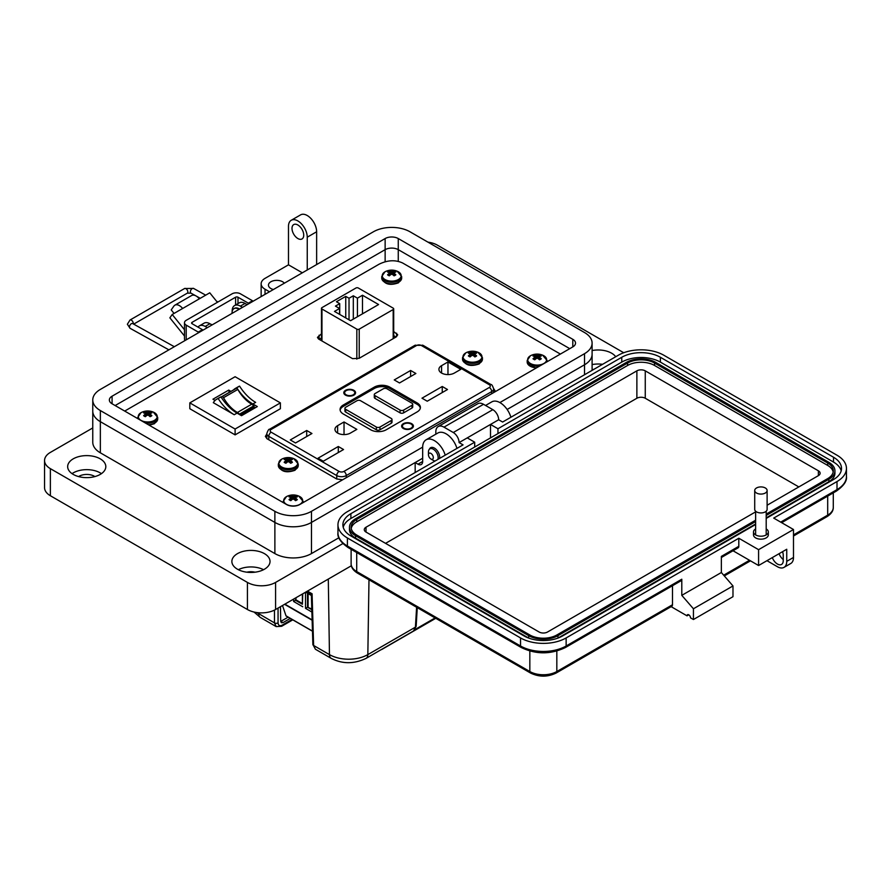 <?xml version="1.0" encoding="UTF-8"?>
<svg xmlns="http://www.w3.org/2000/svg" width="891" height="891" viewBox="0 0 891 891"><rect width="100%" height="100%" fill="white"/><g stroke="black" fill="none" stroke-linecap="round" stroke-linejoin="round"><path stroke-width="1.34" d="M560.383 354.072L402.643 263.001C395.359 259.66 387.496 260.072 379.054 264.226L124.695 411.074M321.473 333.824L317.441 337.399L318.521 338.981L352.58 358.65L359.151 358.316L396.05 337.01L397.72 334.804L393.688 331.508M494.817 391.917L495.095 390.848L493.659 388.621M266.81 434.062L265.373 436.401L267.044 438.762L336.687 478.979L342.645 479.781M396.05 337.01L393.688 335.64M321.473 337.956L319.101 339.315L319.101 335.194M339.549 314.334L339.549 308.486L334.481 311.416L350.575 320.704L378.586 304.533L362.492 295.244L357.425 298.162L357.425 316.739M362.492 313.821L362.492 295.244M339.549 308.486L335.439 306.114L339.727 303.631L339.727 314.434M349.027 319.802L349.027 298.262L345.753 296.369L336.453 301.737L339.727 303.631M345.753 296.369L345.753 317.92M353.315 319.123L353.315 295.79L357.425 298.162M349.027 298.262L353.315 295.79M356.834 329.135A1.682 0.969 0 0 0 359.218 329.135L393.187 309.522A1.682 0.969 0 0 0 393.688 308.832A1.682 0.969 0 0 0 393.187 308.141L358.327 288.016A1.682 0.969 0 0 0 355.943 288.016L321.963 307.629A1.682 0.969 0 0 0 321.473 308.319A1.682 0.969 0 0 0 321.963 308.999L356.834 329.135L356.834 359.14M296.18 597.616L295.6 600.322L302.405 604.254L302.405 594.03M295.6 597.95L295.6 600.322L293.607 601.481L293.607 599.108M286.457 616.071A0.991 0.579 -60 0 1 286 615.815L312.463 631.095M282.503 605.512L286 615.815M302.405 603.575L296.18 599.988M302.751 593.829L302.405 604.254M302.751 606.76L293.607 601.481M311.794 608.998L307.518 607.205L311.817 609.689M308.108 593.595L308.108 606.871M311.393 595.489L307.518 593.25L307.518 607.205L305.524 608.353L305.524 592.225M311.895 612.039L305.524 608.353M305.914 592.003L307.518 593.25M305.981 591.958L311.382 595.077M312.084 593.762L313.61 645.474L329.458 654.618C334.827 657.625 341.231 659.151 348.648 659.217C356.099 659.151 362.503 657.614 367.838 654.618L415.418 627.153L416.609 607.261M256.786 612.551L274.484 622.887L274.484 610.101M317.385 585.376L316.773 585.732M280.71 621.428L283.048 622.586L290.288 618.41M288.116 617.162L280.877 621.339M283.048 622.586L281.367 622.764L280.698 621.328L280.476 606.682M258.624 612.752L258.635 613.732A8.431 4.867 120 0 0 260.384 617.474L276.177 626.596L274.484 622.887A2.528 1.515 0 0 0 278.059 622.887C278.315 625.549 279.674 626.306 282.157 625.17L292.07 619.445M368.985 579.763L367.838 654.618A8.431 4.867 -120 0 1 366.101 658.36L413.524 630.973L415.418 627.153A2.528 1.403 -176.6 0 0 416.164 626.239L417.266 607.64M313.61 645.474L315.403 649.238L312.875 644.483A2.528 1.459 -1.7 0 0 313.61 645.474M346.12 390.659A5.056 2.918 180 0 1 351.633 390.024A5.056 2.918 180 0 1 354.752 392.719A5.056 2.918 180 0 1 353.27 394.78A5.056 2.918 180 0 1 347.757 395.415A5.056 2.918 180 0 1 344.639 392.719A5.056 2.918 180 0 1 346.12 390.659M411.675 428.504A5.903 3.408 180 0 1 403.333 428.504A5.903 3.408 180 0 1 403.333 423.693A5.903 3.408 180 0 1 411.675 423.693A5.903 3.408 180 0 1 411.675 428.504L411.675 428.504M403.489 428.593A5.48 3.163 180 0 1 402.03 426.444A5.48 3.163 180 0 1 403.634 424.205A5.48 3.163 180 0 1 403.79 424.116M353.861 395.125A5.903 3.408 180 0 1 345.519 395.125A5.903 3.408 180 0 1 345.519 390.314A5.903 3.408 180 0 1 353.861 390.314A5.903 3.408 180 0 1 353.861 395.125L353.861 395.125M345.675 395.214A5.48 3.163 180 0 1 344.216 393.065A5.48 3.163 180 0 1 345.819 390.826A5.48 3.163 180 0 1 345.975 390.737M344.628 394.267A5.48 3.163 180 0 1 344.639 394.256L344.639 392.719M447.973 361.958L460.792 369.353L454.377 373.051A9.066 5.235 180 0 1 444.509 374.187A9.066 5.235 180 0 1 438.918 369.353A9.066 5.235 180 0 1 441.568 365.655L447.973 361.958L447.973 374.588M410.628 370.478L415.874 373.496L399.491 382.963L394.245 379.934L410.628 370.478L410.628 376.525M442.248 386.494L447.494 389.523L427.235 401.217L421.989 398.188L442.248 386.494L442.248 392.552M337.622 425.664L344.026 421.966L356.845 429.362L350.441 433.059A9.066 5.235 180 0 1 340.562 434.195A9.066 5.235 180 0 1 334.971 429.362A9.066 5.235 180 0 1 337.622 425.664L337.622 433.059M306.693 430.487L311.939 433.516L295.545 442.972L290.299 439.942L306.693 430.487L306.693 436.545M338.302 446.502L343.547 449.532L323.288 461.226L318.042 458.197L338.302 446.502L338.302 452.561M343.291 413.97A10.959 6.326 180 0 1 340.072 409.492A10.959 6.326 180 0 1 343.291 405.015L374.276 387.128A10.959 6.326 180 0 1 389.768 387.128L417.188 402.955A10.959 6.326 180 0 1 420.396 407.432A10.959 6.326 180 0 1 417.188 411.898L386.193 429.796A10.959 6.326 180 0 1 370.701 429.796L343.291 413.97M344.026 434.596L344.026 421.966M411.219 424.116A5.48 3.163 180 0 1 412.978 426.444A5.48 3.163 180 0 1 411.519 428.593M340.139 410.183A10.959 6.326 180 0 1 343.291 406.396L374.276 388.498A10.959 6.326 180 0 1 389.768 388.498L417.188 404.336A10.959 6.326 180 0 1 420.329 408.123M353.415 390.737A5.48 3.163 180 0 1 355.175 393.065A5.48 3.163 180 0 1 353.705 395.214M392.007 419.472L392.007 422.223A2.528 1.459 180 0 1 391.26 423.258L379.945 429.796A2.528 1.459 180 0 1 376.358 429.796L345.675 412.076A2.528 1.459 180 0 1 344.928 411.041L344.928 408.29A2.528 1.459 180 0 1 345.675 407.254L356.99 400.716A2.528 1.459 180 0 1 360.565 400.716L391.26 418.436A2.528 1.459 180 0 1 392.007 419.472A2.528 1.459 180 0 1 391.26 420.507L379.945 427.045A2.528 1.459 180 0 1 376.358 427.045L345.675 409.325A2.528 1.459 180 0 1 344.928 408.29M412.711 404.247L412.711 406.998A2.528 1.459 180 0 1 411.976 408.033L403.634 412.845A2.528 1.459 180 0 1 400.059 412.845L375.022 398.4A2.528 1.459 180 0 1 374.287 397.364L374.287 394.613A2.528 1.459 180 0 1 375.022 393.577L383.364 388.766A2.528 1.459 180 0 1 386.939 388.766L411.976 403.211A2.528 1.459 180 0 1 412.711 404.247A2.528 1.459 180 0 1 411.976 405.282L403.634 410.094A2.528 1.459 180 0 1 400.059 410.094L375.022 395.649A2.528 1.459 180 0 1 374.287 394.613M354.752 392.719L354.752 394.279A5.48 3.163 180 0 1 354.763 394.267M403.924 424.027A5.056 2.918 180 0 1 409.437 423.403A5.056 2.918 180 0 1 412.566 426.098A5.056 2.918 180 0 1 411.085 428.159A5.056 2.918 180 0 1 405.572 428.794A5.056 2.918 180 0 1 402.442 426.098A5.056 2.918 180 0 1 403.924 424.027M469.123 352.58A4.756 2.751 -0 0 0 468.354 353.159A14.434 7.574 55.8 0 1 469.802 353.604A14.401 3.764 72.4 0 1 470.147 354.017A14.401 5.212 99.2 0 0 469.802 354.573A14.434 9.033 115.5 0 0 468.354 355.888A4.756 2.751 0 0 0 469.123 356.467A4.756 2.751 0 0 0 470.125 356.912A14.434 7.574 -55.8 0 1 471.651 355.632A14.401 10.102 -32.3 0 1 472.486 355.364A14.401 10.102 32.3 0 1 473.321 355.632A14.434 7.574 55.8 0 1 474.847 356.912A4.756 2.751 0 0 0 475.85 356.467A4.756 2.751 0 0 0 476.618 355.888A14.434 9.033 -115.5 0 0 475.159 354.573A14.401 5.212 -99.2 0 0 474.825 354.017A14.401 3.764 -72.4 0 1 475.159 353.604A14.434 7.574 -55.8 0 1 476.618 353.159A4.756 2.751 0 0 0 474.847 352.134A14.434 9.033 115.5 0 0 473.321 352.535A14.401 11.55 140.4 0 0 472.486 352.669A14.401 11.55 -140.4 0 0 471.651 352.535A14.434 9.033 -115.5 0 0 470.125 352.134A4.756 2.751 -0 0 0 469.123 352.58M466.995 352.29L465.748 352.914A9.456 5.457 0 0 0 465.793 360.61A9.456 5.457 0 0 0 479.18 360.61A9.456 5.457 0 0 0 477.966 352.29L477.966 352.29A14.434 14.434 0 0 0 466.995 352.29L466.995 352.29A9.456 5.457 0 0 0 465.793 352.881L462.529 357.625A9.957 5.747 0 0 0 465.447 361.69A9.957 5.747 0 0 0 479.525 361.69A9.957 5.747 0 0 0 482.443 357.625L482.443 359.196A9.957 5.747 0 0 1 479.525 363.261A9.957 5.747 0 0 1 465.447 363.261A9.957 5.747 0 0 1 462.529 359.196C465.024 365.366 470.593 366.936 479.224 363.918L482.443 359.196M470.014 356.868L469.802 354.573M470.448 356.623L470.147 354.017M470.66 356.433L470.125 352.134M471.462 355.776L471.651 352.535M472.486 355.364L472.486 352.669M473.511 355.776L473.321 352.535M474.313 356.433L474.847 352.134M474.524 356.623L474.825 354.017M474.959 356.868L475.159 354.573M284.92 458.921A4.756 2.751 -0 0 0 284.151 459.5A14.434 7.574 55.8 0 1 285.61 459.945A14.401 3.764 72.4 0 1 285.944 460.357A14.401 5.212 99.2 0 0 285.61 460.914A14.434 9.033 115.5 0 0 284.151 462.229A4.756 2.751 0 0 0 284.92 462.808A4.756 2.751 0 0 0 285.933 463.253A14.434 7.574 -55.8 0 1 287.448 461.972A14.401 10.102 -32.3 0 1 288.283 461.716A14.401 10.102 32.3 0 1 289.118 461.972A14.434 7.574 55.8 0 1 290.644 463.253A4.756 2.751 0 0 0 291.658 462.808A4.756 2.751 0 0 0 292.426 462.229A14.434 9.033 -115.5 0 0 290.967 460.914A14.401 5.212 -99.2 0 0 290.633 460.357A14.401 3.764 -72.4 0 1 290.967 459.945A14.434 7.574 -55.8 0 1 292.426 459.5A4.756 2.751 0 0 0 290.644 458.475A14.434 9.033 115.5 0 0 289.118 458.887A14.401 11.55 140.4 0 0 288.283 459.01A14.401 11.55 -140.4 0 0 287.448 458.887A14.434 9.033 -115.5 0 0 285.933 458.475A4.756 2.751 -0 0 0 284.92 458.921M281.601 459.233A9.456 5.457 0 0 0 281.601 466.951A9.456 5.457 0 0 0 294.977 466.951A9.456 5.457 0 0 0 293.774 458.642L293.774 458.642A14.434 14.434 0 0 0 282.803 458.642L282.803 458.642A9.456 5.457 0 0 0 281.601 459.233M285.811 463.209L285.61 460.914M286.245 462.964L285.944 460.357M286.457 462.785L285.933 458.475M287.27 462.117L287.448 458.887M288.283 461.716L288.283 459.01M289.308 462.117L289.118 458.887M290.121 462.785L290.644 458.475M290.321 462.964L290.633 460.357M290.767 463.209L290.967 460.914M222.672 396.807A1.659 0.958 -120 0 0 221.904 396.695L236.215 388.431A1.659 0.958 60 0 1 236.984 388.543A1.659 0.958 60 0 1 237.819 389.434L223.507 397.698A1.659 0.958 -120 0 0 222.672 396.807M216.836 399.135A27.343 15.782 60 0 1 218.161 398.511A34.56 19.947 -120 0 0 234.233 414.738L213.317 402.665A27.343 15.782 60 0 1 216.836 399.135L219.654 397.509A27.343 15.782 60 0 1 220.979 396.885A34.56 19.947 -120 0 0 237.039 413.112L241.517 415.696L257.31 406.574L252.832 403.991A34.56 19.947 60 0 1 236.772 387.763A27.343 15.782 -120 0 0 235.436 388.398A27.343 15.782 -120 0 0 233.464 389.924M230.969 391.372L228.742 390.091L212.949 399.201L215.099 400.438M189.816 402.877L235.101 376.726L280.387 402.877L235.101 429.028L189.816 402.877L189.816 408.724L235.101 434.875L280.387 408.724L280.387 402.877M241.305 415.574L254.269 408.089L254.269 406.942A1.749 1.014 60 0 0 253.712 405.928A6.037 3.486 60 0 0 251.719 404.202L237.407 412.466A6.037 3.486 60 0 1 239.401 414.192A1.749 1.014 60 0 1 239.724 414.66M237.34 412.433A27.265 15.737 60 0 1 223.507 397.698M236.215 388.431A29.871 17.241 -120 0 0 235.113 388.977L221.102 397.074A29.871 17.241 60 0 1 221.904 396.695M251.652 404.169A27.265 15.737 60 0 1 237.819 389.434M254.269 406.942L240.314 415.006M254.269 407.232L255.227 407.777M228.742 390.091L229.21 392.385M235.101 429.028L235.101 434.875M218.161 398.511L220.979 396.885M252.832 403.991L255.65 402.376A34.56 19.947 60 0 1 239.59 386.137L236.772 387.763M239.59 386.137A27.343 15.782 -120 0 0 238.253 386.772L235.436 388.398M184.482 336.018L169.869 317.831L172.208 314.501L182.644 308.475A9.077 5.246 -120 0 0 174.892 305.179A9.077 5.246 -120 0 0 173.868 306.125L171.217 309.901L174.057 313.432M217.393 302.305L209.764 292.816L199.328 298.841A9.077 5.246 -120 0 0 191.576 295.545L174.892 305.179M177.933 311.182A2.439 1.414 60 0 1 178.211 310.926A2.439 1.414 60 0 1 178.59 310.814L177.922 311.204M184.482 329.759L172.208 314.501M235.603 304.967L235.603 297.215L192.088 322.33A1.682 0.969 0 0 0 191.598 323.021A1.682 0.969 0 0 0 192.088 323.711L202.435 329.681A9.957 5.747 -120 0 1 203.103 330.104M253.167 301.203A9.957 5.747 -120 0 0 252.498 300.768L240.447 293.818A5.903 3.408 0 0 0 232.106 293.818L186.208 320.315A5.903 3.408 0 0 0 184.482 322.72L184.482 338.97A5.903 3.408 0 0 0 185.105 340.496M184.482 322.72A5.903 3.408 0 0 0 186.208 325.126L198.259 332.087L202.435 329.681M235.603 297.215A1.682 0.969 180 0 1 237.986 297.215L248.322 303.185A9.957 5.747 60 0 1 248.99 303.608M198.927 332.51A9.957 5.747 -120 0 0 198.259 332.087M499.851 402.565L584.529 353.671A25.872 14.935 0 0 0 592.103 343.113A25.872 14.935 0 0 0 584.529 332.543L409.994 231.783A25.872 14.935 0 0 0 373.407 231.783L100.349 389.423A25.872 14.935 0 0 0 92.764 399.992A25.872 14.935 0 0 0 100.349 410.551L274.874 511.323A25.872 14.935 0 0 0 311.471 511.323L422.668 447.126M398.266 238.554L572.802 339.315A9.289 5.368 180 0 1 575.519 343.113A9.289 5.368 180 0 1 572.802 346.9L299.744 504.551A9.289 5.368 180 0 1 286.601 504.551L112.077 403.779A9.289 5.368 180 0 1 109.359 399.992A9.289 5.368 180 0 1 112.077 396.194L385.135 238.554A9.289 5.368 180 0 1 398.266 238.554L398.266 249.658L569.75 348.659L398.266 249.658A9.289 5.368 180 0 0 385.135 249.658A9.289 5.357 180 0 1 398.266 249.658L398.266 261.353M445.21 455.178A16.584 9.578 -120 0 0 426.098 439.798A16.584 9.578 -120 0 0 422.668 447.393L422.668 461.471A6.638 3.831 60 0 1 421.287 464.512A6.638 3.831 60 0 1 417.968 464.189L415.161 462.563L311.471 522.427A25.872 14.935 180 0 1 274.885 522.427L100.349 421.666A25.872 14.935 180 0 1 92.764 411.096A25.872 14.935 0 0 0 100.349 421.666L274.874 522.427A25.872 14.935 0 0 0 311.471 522.427L422.668 458.23M584.529 374.743L584.529 364.775A25.872 14.935 0 0 0 592.103 354.217A25.872 14.935 180 0 1 584.529 364.775L507.124 409.47L584.529 364.775L584.529 353.671M115.128 405.55L385.135 249.658L115.128 405.55M428.46 454.8A3.43 1.982 60 0 1 430.876 453.396A3.43 1.982 60 0 1 433.304 457.595A3.43 1.982 60 0 1 430.876 458.999A3.43 1.982 60 0 1 428.46 454.8L428.46 451.993A6.861 3.954 60 0 1 429.874 448.852A6.861 3.954 60 0 1 433.304 449.198A6.861 3.954 60 0 1 437.815 459.444M435.075 461.026A6.861 3.954 60 0 1 433.304 460.391L430.876 458.999L433.304 460.391M239.022 309.366A9.255 5.346 -120 0 0 233.965 308.642A9.255 5.346 -120 0 0 232.061 313.376M239.545 309.066A9.255 5.346 -120 0 0 234.489 308.342A9.255 5.346 -120 0 0 234.233 308.509M212.114 324.892A9.255 5.346 -120 0 0 210.421 324.046M755.635 528.931A7.406 4.277 0 0 0 753.508 531.938A7.406 4.277 0 0 0 758.074 535.881A7.406 4.277 0 0 0 766.149 534.956A7.406 4.277 0 0 0 768.32 531.938A7.406 4.277 0 0 0 766.193 528.931M768.32 531.938L768.32 534.89A7.406 4.277 180 0 1 766.149 537.908A7.406 4.277 180 0 1 758.074 538.843A7.406 4.277 180 0 1 753.508 534.89L753.508 531.938M688.776 614.823L687.028 615.837L671.123 606.648M530.524 673.028A3.286 1.905 -60 0 1 529.833 671.524L356.712 571.565A3.286 1.905 -60 0 0 357.391 573.069L530.524 673.028C539.066 677.16 547.609 677.16 556.151 673.028L671.803 606.259A3.286 1.905 -120 0 0 672.482 604.755L672.482 585.71M521.213 647.501A3.286 1.905 -60 0 1 520.533 645.997L347.401 546.038A3.286 1.905 -60 0 0 348.08 547.542L521.213 647.501C535.959 654.584 550.705 654.584 565.462 647.501L681.114 580.732A3.286 1.905 -120 0 0 681.793 579.228L681.793 595.344L693.432 608.776L693.432 619.523L690.514 617.853A2.473 1.426 -120 0 0 689.445 615.369A2.473 1.426 -120 0 0 687.54 614.701A2.473 1.426 -120 0 0 687.028 615.837M733.015 550.761L758.586 565.518L758.586 549.669L738.806 538.242L738.806 546.306L721.354 556.385L721.354 572.512L732.981 585.944L732.981 596.692L693.432 619.523M435.822 434.184L435.822 431.845A11.516 6.649 -120 0 1 438.216 426.566A11.516 6.649 -120 0 1 443.974 427.145L453.274 432.514A8.231 4.745 -120 0 1 459.099 442.593L463.053 444.876L347.401 511.646A32.254 18.622 0 0 0 337.956 524.81A32.254 18.622 0 0 0 347.401 537.975L520.533 637.934L520.533 645.997A32.254 18.622 180 0 0 566.141 645.997L681.793 579.228M732.981 585.944L693.432 608.776M721.354 572.512L681.793 595.344M738.806 538.242L566.141 637.934A32.254 18.622 180 0 1 520.533 637.934M758.586 549.669L793.491 529.51L773.711 518.094L837.005 481.552A32.254 18.622 0 0 0 846.45 468.388A32.254 18.622 0 0 0 837.005 455.223L663.873 355.264A32.254 18.622 0 0 0 618.265 355.264L502.613 422.033L498.659 419.75A8.231 4.745 -120 0 0 492.834 409.671L483.535 404.302A11.516 6.649 -120 0 0 477.776 403.734L438.216 426.566M490.507 437.893L490.507 424.45L498.659 419.75M459.099 442.593L490.507 424.45L497.958 428.749L621.751 357.28A27.309 15.771 180 0 1 660.387 357.28L833.508 457.239A27.309 15.771 180 0 1 841.516 468.388A27.309 15.771 180 0 1 833.508 479.536L766.193 518.406M738.806 546.306A3.286 1.905 60 0 1 738.127 547.82L721.354 557.499M755.635 524.498L562.644 635.918A27.309 15.771 180 0 1 524.019 635.918L350.887 535.959A27.309 15.771 180 0 1 342.89 524.81A27.309 15.771 180 0 1 350.887 513.662L474.691 442.192L467.24 437.893M758.586 565.518L786.742 549.268L786.742 561.352A13.165 7.596 60 0 1 784.013 567.378A13.165 7.596 60 0 1 777.431 566.732L766.962 560.684M772.319 557.588A8.231 4.745 -120 0 0 781.541 564.448A8.231 4.745 -120 0 0 783.245 560.684L783.245 555.305A8.231 4.745 -120 0 0 782.543 551.685M779.068 553.69A8.231 4.745 -120 0 0 783.245 559.526M793.491 529.51L793.491 557.454A13.165 7.596 60 0 1 790.763 563.491L784.013 567.378M343.213 527.227A27.309 15.771 180 0 1 350.887 518.495L474.691 447.026L474.691 442.192M497.958 428.749L497.958 433.594L621.751 362.114A27.309 15.771 180 0 1 660.387 362.114L833.508 462.073A27.309 15.771 180 0 1 841.193 470.804M497.958 433.594L474.691 447.026M755.635 521.547L558 635.651A20.738 11.973 180 0 1 528.675 635.651L528.675 638.067A20.738 11.973 180 0 1 528.675 638.067L355.542 538.108A20.738 11.973 180 0 1 349.472 529.644L349.472 527.227A20.738 11.973 180 0 1 355.542 518.762L626.406 362.381A20.738 11.973 180 0 1 655.731 362.381L828.864 462.34A20.738 11.973 180 0 1 834.934 470.804A20.738 11.973 180 0 1 828.864 479.269L766.193 515.455M834.934 470.804L834.934 473.221A20.738 11.973 180 0 1 828.864 481.686L766.193 517.871M755.635 523.964L558 638.067A20.738 11.973 180 0 1 557.966 638.079L558 635.651M528.675 635.651L355.542 535.691A20.738 11.973 180 0 1 349.472 527.227M755.635 520.199L556.83 634.982A19.09 11.015 180 0 1 529.833 634.982L356.712 535.023A19.09 11.015 180 0 1 351.121 527.227A19.09 11.015 180 0 1 356.712 519.442L627.576 363.06A19.09 11.015 180 0 1 654.562 363.06L827.694 463.008A19.09 11.015 180 0 1 833.285 470.804A19.09 11.015 180 0 1 827.694 478.601L766.193 514.107M351.232 528.441A19.09 11.015 180 0 1 356.712 521.859L627.576 365.477A19.09 11.015 180 0 1 654.562 365.477L827.694 465.425A19.09 11.015 180 0 1 833.174 472.018M755.635 511.868L547.519 632.02A5.925 3.419 180 0 1 539.144 632.02L366.012 532.072A5.925 3.419 180 0 1 364.285 529.644A5.925 3.419 180 0 1 366.012 527.227L636.876 370.845A5.925 3.419 180 0 1 645.262 370.845L818.383 470.804A5.925 3.419 180 0 1 820.121 473.221A5.925 3.419 180 0 1 818.383 475.638L767.118 505.242M385.558 543.354L636.876 398.255A5.925 3.419 180 0 1 645.262 398.255L798.837 486.931M767.118 490.495L767.118 509.351A6.204 3.575 180 0 1 765.291 511.891A6.204 3.575 180 0 1 758.542 512.659A6.204 3.575 180 0 1 754.71 509.351L754.71 490.495A6.204 3.575 180 0 1 756.526 487.967A6.204 3.575 180 0 1 763.286 487.188A6.204 3.575 180 0 1 767.118 490.495A6.204 3.575 180 0 1 765.291 493.035A6.204 3.575 180 0 1 758.542 493.803A6.204 3.575 180 0 1 754.71 490.495M593.985 369.275A10.781 6.226 0 0 0 592.103 369.865M94.88 476.585A10.781 6.226 0 0 0 94.368 476.262A10.781 6.226 0 0 0 78.597 476.585M255.038 572.189A10.781 6.226 0 0 0 246.863 572.189M297.872 225A8.297 4.789 -120 0 0 293.718 224.588A8.297 4.789 -120 0 0 292.448 231.237A8.297 4.789 -120 0 0 297.872 238.543A8.297 4.789 -120 0 0 302.016 238.955A8.297 4.789 -120 0 0 303.285 232.306A8.297 4.789 -120 0 0 297.872 225M269.483 291.78L265.028 289.207A13.265 7.663 180 0 1 261.141 283.784A13.265 7.663 180 0 1 265.028 278.371L288.484 264.827L288.484 226.359A13.276 7.663 60 0 1 291.234 220.277A13.276 7.663 60 0 1 297.872 220.935A13.276 7.663 60 0 1 307.25 237.195L307.25 269.973M316.639 264.549L316.639 231.771A13.276 7.663 -120 0 0 307.25 215.522A13.276 7.663 -120 0 0 300.612 214.865L291.234 220.277M101.44 473.644A19.079 11.015 0 0 0 100.226 472.876A19.079 11.015 0 0 0 72.037 473.644M73.251 474.413A19.079 11.015 180 0 1 67.66 466.628A19.079 11.015 180 0 1 79.444 456.448A19.079 11.015 180 0 1 100.226 458.843A19.079 11.015 180 0 1 105.817 466.628A19.079 11.015 180 0 1 94.045 476.796A19.079 11.015 180 0 1 73.251 474.413M263.569 569.694A19.079 11.015 0 0 0 238.331 569.694M237.463 569.215A19.079 11.015 180 0 1 231.872 561.43A19.079 11.015 180 0 1 243.644 551.262A19.079 11.015 180 0 1 264.438 553.645A19.079 11.015 180 0 1 270.029 561.43A19.079 11.015 180 0 1 258.245 571.61A19.079 11.015 180 0 1 237.463 569.215M284.34 283.204A8.297 4.789 0 0 0 282.614 281.756A8.297 4.789 0 0 0 273.582 280.721A8.297 4.789 0 0 0 268.458 285.142A8.297 4.789 0 0 0 270.886 288.528A8.297 4.789 0 0 0 273.392 289.519M602.583 364.319A19.079 11.015 0 0 0 592.103 364.575M592.103 350.542A19.079 11.015 180 0 1 611.627 353.204A19.079 11.015 180 0 1 615.726 356.734M429.451 449.175A7.462 4.31 60 0 1 430.665 447.705A7.462 4.31 60 0 1 434.396 448.073A7.462 4.31 60 0 1 439.553 458.442M342.835 543.599L275.586 582.424A19.903 11.494 180 0 1 247.431 582.424L50.375 468.655A19.903 11.494 180 0 1 44.55 460.536L44.55 487.622A19.903 11.494 0 0 0 50.375 495.741L247.431 609.511A19.903 11.494 0 0 0 275.586 609.511L351.355 565.763M44.55 460.536A19.903 11.494 180 0 1 50.375 452.405L92.764 427.936M427.914 242.129A19.903 11.494 180 0 1 437.448 245.192L623.722 352.736M338.892 537.752L311.471 553.578A25.872 14.935 180 0 1 274.885 553.578L100.349 452.817A25.872 14.935 180 0 1 92.764 442.248L92.764 399.992M207.313 327.665L205.197 326.451L209.897 323.734L212.013 324.959M242.508 307.35L240.392 306.136L245.081 303.419L247.197 304.644M288.484 264.827L302.327 272.813M510.911 417.244A16.584 9.578 -120 0 0 491.799 401.874L485.562 405.472M415.161 462.563L415.161 472.531M456.949 448.396A16.584 9.578 -120 0 0 437.837 433.026L426.098 439.798M232.195 311.416A11.616 6.705 60 0 1 234.578 305.557L239.278 302.851A11.616 6.705 60 0 1 245.081 303.419M234.578 305.557A11.616 6.705 60 0 1 240.392 306.136M198.047 327.142A11.616 6.705 60 0 1 199.395 325.872L204.084 323.166A11.616 6.705 60 0 1 209.897 323.734M199.395 325.872A11.616 6.705 60 0 1 205.197 326.451M289.809 496.309A4.756 2.751 -0 0 0 289.04 496.888A14.434 7.574 55.8 0 1 290.499 497.334A14.401 3.764 72.4 0 1 290.834 497.746A14.401 5.212 99.2 0 0 290.499 498.303A14.434 9.033 115.5 0 0 289.04 499.617A4.756 2.751 0 0 0 289.809 500.196A4.756 2.751 0 0 0 290.822 500.642A14.434 7.574 -55.8 0 1 292.337 499.361A14.401 10.102 -32.3 0 1 293.172 499.105A14.401 10.102 32.3 0 1 294.008 499.361A14.434 7.574 55.8 0 1 295.534 500.642A4.756 2.751 0 0 0 296.547 500.196A4.756 2.751 0 0 0 297.316 499.617A14.434 9.033 -115.5 0 0 295.857 498.303A14.401 5.212 -99.2 0 0 295.522 497.746A14.401 3.764 -72.4 0 1 295.857 497.334A14.434 7.574 -55.8 0 1 297.316 496.888A4.756 2.751 0 0 0 295.534 495.864A14.434 9.033 115.5 0 0 294.008 496.276A14.401 11.55 140.4 0 0 293.172 496.398A14.401 11.55 -140.4 0 0 292.337 496.276A14.434 9.033 -115.5 0 0 290.822 495.864A4.756 2.751 -0 0 0 289.809 496.309M286.49 496.621A9.456 5.457 -0 0 0 286.49 504.339A9.456 5.457 -0 0 0 299.866 504.339A9.456 5.457 -0 0 0 298.663 496.031L298.663 496.031A14.434 14.434 0 0 0 287.693 496.031L287.693 496.031A9.456 5.457 -0 0 0 286.49 496.621M290.7 500.597L290.499 498.303M291.134 500.352L290.834 497.746M291.346 500.174L290.822 495.864M292.159 499.506L292.337 496.276M293.172 499.105L293.172 496.398M294.197 499.506L294.008 496.276M295.01 500.174L295.534 495.864M295.211 500.352L295.522 497.746M295.656 500.597L295.857 498.303M533.776 355.453A4.756 2.751 -0 0 0 533.007 356.044A14.434 7.574 55.8 0 1 534.466 356.489A14.401 3.764 72.4 0 1 534.8 356.901A14.401 5.212 99.2 0 0 534.466 357.447A14.434 9.033 115.5 0 0 533.007 358.761A4.756 2.751 0 0 0 533.776 359.34A4.756 2.751 0 0 0 534.789 359.786A14.434 7.574 -55.8 0 1 536.304 358.516A14.401 10.102 -32.3 0 1 537.139 358.249A14.401 10.102 32.3 0 1 537.975 358.516A14.434 7.574 55.8 0 1 539.5 359.786A4.756 2.751 0 0 0 540.514 359.34A4.756 2.751 0 0 0 541.283 358.761A14.434 9.033 -115.5 0 0 539.823 357.447A14.401 5.212 -99.2 0 0 539.489 356.901A14.401 3.764 -72.4 0 1 539.823 356.489A14.434 7.574 -55.8 0 1 541.283 356.044A4.756 2.751 0 0 0 539.5 355.019A14.434 9.033 115.5 0 0 537.975 355.42A14.401 11.55 140.4 0 0 537.139 355.542A14.401 11.55 -140.4 0 0 536.304 355.42A14.434 9.033 -115.5 0 0 534.789 355.019A4.756 2.751 -0 0 0 533.776 355.453M530.457 355.765A9.456 5.457 -0 0 0 530.457 363.495A9.456 5.457 -0 0 0 543.833 363.495A9.456 5.457 -0 0 0 542.63 355.175L542.63 355.175A14.434 14.434 0 0 0 531.66 355.175L531.66 355.175A9.456 5.457 -0 0 0 530.457 355.765M534.667 359.752L534.466 357.447M535.101 359.496L534.8 356.901M535.313 359.318L534.789 355.019M536.126 358.661L536.304 355.42M537.139 358.249L537.139 355.542M538.164 358.661L537.975 355.42M538.977 359.318L539.5 355.019M539.178 359.496L539.489 356.901M539.623 359.752L539.823 357.447M388.331 271.488A4.756 2.751 -0 0 0 387.563 272.067A14.434 7.574 55.8 0 1 389.022 272.512A14.401 3.764 72.4 0 1 389.367 272.924A14.401 5.212 99.2 0 0 389.022 273.481A14.434 9.033 115.5 0 0 387.563 274.796A4.756 2.751 0 0 0 388.331 275.375A4.756 2.751 0 0 0 389.345 275.82A14.434 7.574 -55.8 0 1 390.871 274.539A14.401 10.102 -32.3 0 1 391.706 274.283A14.401 10.102 32.3 0 1 392.541 274.539A14.434 7.574 55.8 0 1 394.056 275.82A4.756 2.751 0 0 0 395.069 275.375A4.756 2.751 0 0 0 395.838 274.796A14.434 9.033 -115.5 0 0 394.379 273.481A14.401 5.212 -99.2 0 0 394.045 272.924A14.401 3.764 -72.4 0 1 394.379 272.512A14.434 7.574 -55.8 0 1 395.838 272.067A4.756 2.751 0 0 0 394.056 271.042A14.434 9.033 115.5 0 0 392.541 271.454A14.401 11.55 140.4 0 0 391.706 271.577A14.401 11.55 -140.4 0 0 390.871 271.454A14.434 9.033 -115.5 0 0 389.345 271.042A4.756 2.751 -0 0 0 388.331 271.488M385.012 271.8A9.456 5.457 -0 0 0 385.012 279.518A9.456 5.457 -0 0 0 398.388 279.518A9.456 5.457 -0 0 0 397.186 271.209L397.186 271.209A14.434 14.434 0 0 0 386.215 271.209L386.215 271.209A9.456 5.457 -0 0 0 385.012 271.8M389.222 275.776L389.022 273.481M389.668 275.531L389.367 272.924M389.879 275.352L389.345 271.042M390.681 274.684L390.871 271.454M391.706 274.283L391.706 271.577M392.719 274.684L392.541 271.454M393.532 275.352L394.056 271.042M393.744 275.531L394.045 272.924M394.178 275.776L394.379 273.481M144.364 412.344A4.756 2.751 -0 0 0 143.596 412.923A14.434 7.574 55.8 0 1 145.055 413.368A14.401 3.764 72.4 0 1 145.4 413.78A14.401 5.212 99.2 0 0 145.055 414.337A14.434 9.033 115.5 0 0 143.596 415.651A4.756 2.751 0 0 0 144.364 416.231A4.756 2.751 0 0 0 145.378 416.676A14.434 7.574 -55.8 0 1 146.904 415.395A14.401 10.102 -32.3 0 1 147.739 415.128A14.401 10.102 32.3 0 1 148.574 415.395A14.434 7.574 55.8 0 1 150.089 416.676A4.756 2.751 0 0 0 151.102 416.231A4.756 2.751 0 0 0 151.871 415.651A14.434 9.033 -115.5 0 0 150.412 414.337A14.401 5.212 -99.2 0 0 150.078 413.78A14.401 3.764 -72.4 0 1 150.412 413.368A14.434 7.574 -55.8 0 1 151.871 412.923A4.756 2.751 0 0 0 150.089 411.898A14.434 9.033 115.5 0 0 148.574 412.299A14.401 11.55 140.4 0 0 147.739 412.433A14.401 11.55 -140.4 0 0 146.904 412.299A14.434 9.033 -115.5 0 0 145.378 411.898A4.756 2.751 -0 0 0 144.364 412.344M141.045 412.644A9.456 5.457 -0 0 0 141.045 420.374A9.456 5.457 -0 0 0 154.421 420.374A9.456 5.457 -0 0 0 153.219 412.054L153.219 412.054A14.434 14.434 0 0 0 142.248 412.054L142.248 412.054A9.456 5.457 -0 0 0 141.045 412.644M145.255 416.632L145.055 414.337M145.701 416.387L145.4 413.78M145.912 416.197L145.378 411.898M146.714 415.54L146.904 412.299M147.739 415.128L147.739 412.433M148.752 415.54L148.574 412.299M149.565 416.197L150.089 411.898M149.777 416.387L150.078 413.78M150.211 416.632L150.412 414.337M396.64 333.212L396.64 336.62M359.218 358.282L359.218 329.135M321.963 340.975L321.963 308.999M393.187 338.669L393.187 309.522M284.864 604.154L312.128 619.891M381.17 649.662A2.528 2.528 0 0 0 381.949 649.372A2.528 1.459 -120 0 0 382.295 649.016M415.139 629.458L435.098 617.931M278.059 608.085L278.059 622.887M366.101 658.36C354.005 664.118 342.378 664.118 331.207 658.36L331.207 658.36A8.431 4.867 -60 0 1 329.458 654.618L328.3 579.072M307.44 591.112L312.05 593.774M292.783 619.846L281.634 626.284A2.528 1.459 -120 0 0 282.157 625.17M491.687 393.733L491.687 391.606L346.265 475.56L346.265 477.687M493.659 392.586L493.659 388.844A6.738 3.898 180 0 1 491.687 391.606A3.375 1.949 -120 0 0 489.304 387.474L343.881 471.428A3.375 1.949 60 0 1 346.265 475.56A6.738 3.898 180 0 1 336.731 475.56L268.781 436.334L268.781 439.775M336.731 479.002L336.731 475.56A3.375 1.949 -60 0 1 339.115 471.428L271.165 432.202A3.375 1.949 120 0 0 268.781 436.334A6.738 3.898 180 0 1 266.81 433.583L266.81 438.628M493.659 388.844C492.6 385.747 491.709 384.322 490.986 384.556A3.375 1.949 120 0 0 489.304 384.723A3.375 1.949 180 0 1 489.304 387.474M489.304 384.723L421.365 345.496A3.375 1.949 -60 0 1 423.047 345.329L414.905 345.329A3.375 1.949 60 0 1 416.598 345.496L271.165 429.451A3.375 1.949 0 0 0 271.165 432.202M343.881 471.428A3.375 1.949 180 0 1 339.115 471.428M421.365 345.496A3.375 1.949 0 0 0 416.598 345.496M441.568 365.655L441.568 373.051M271.165 429.451A3.375 1.949 -120 0 0 269.483 429.284C268.77 429.05 267.879 430.487 266.81 433.583M343.291 405.015L343.291 406.396M374.276 388.498L374.276 387.128M417.188 402.955L417.188 404.336M389.768 387.128L389.768 388.498M379.945 427.045L379.945 429.796M391.26 423.258L391.26 420.507M345.675 412.076L345.675 409.325M376.358 429.796L376.358 427.045M375.022 395.649L375.022 398.4M400.059 412.845L400.059 410.094M403.634 412.845L403.634 410.094M411.976 408.033L411.976 405.282M282.803 458.642L281.545 459.255L278.337 463.977A9.957 5.747 0 0 0 281.244 468.042A9.957 5.747 0 0 0 295.322 468.042A9.957 5.747 0 0 0 298.24 463.977L298.24 465.536A9.957 5.747 0 0 1 295.322 469.602A9.957 5.747 0 0 1 281.244 469.602A9.957 5.747 0 0 1 278.337 465.536C280.832 471.707 286.39 473.277 295.032 470.259L298.24 465.536M234.233 414.738L237.039 413.112M251.719 404.202L237.407 412.466M253.712 405.928L239.401 414.192M192.088 322.33L192.088 323.711M199.328 298.841L182.644 308.475M248.322 303.185L252.498 300.768M237.986 303.597L237.986 297.215M186.208 339.861L186.208 325.126M274.874 511.323L274.885 553.578M311.471 553.578L311.471 511.323M100.349 410.551L100.349 452.817M572.802 339.315L572.802 346.9M385.135 238.554L385.135 261.765M112.077 396.194L112.077 403.779M205.698 295.166L193.581 288.428A2.695 1.582 119 0 0 192.233 288.561A2.695 1.582 119 0 0 190.373 291.88A2.695 1.582 119 0 0 190.964 293.139L187.277 293.184L133.661 324.135M193.581 288.428L184.582 288.517A2.695 1.559 60 0 1 186.642 289.23A2.695 1.559 60 0 1 187.834 291.914A2.695 1.559 60 0 1 187.834 291.947A2.695 1.559 60 0 1 187.277 293.184M184.582 288.517L130.03 320.014A2.695 1.559 60 0 1 132.091 320.715A2.695 1.559 60 0 1 133.282 323.4A2.695 1.559 60 0 1 133.282 323.444A2.695 1.559 60 0 1 133.238 323.89M130.03 320.014L127.368 324.224L130.064 328.289A2.695 1.582 -61 0 1 129.473 327.042A2.695 1.582 -61 0 1 131.333 323.723A2.695 1.582 -61 0 1 132.681 323.589L174.324 346.71M356.712 552.531L356.712 571.565A19.09 11.015 180 0 1 351.121 563.769L351.121 549.302M556.151 673.028A3.286 1.905 -120 0 0 556.83 671.524A19.09 11.015 180 0 1 529.833 671.524L529.833 651.054M672.482 604.755L556.83 671.524L556.83 651.054M793.491 536.003L827.015 516.646A3.286 1.905 -120 0 0 827.694 515.143L793.491 534.89M749.509 560.283L723.681 575.196M827.015 516.646C831.27 513.94 833.363 510.833 833.285 507.347A19.09 11.015 180 0 1 827.694 515.143L827.694 496.098M566.141 637.934L566.141 645.997A3.286 1.905 -120 0 1 565.462 647.501M443.974 427.145L483.535 404.302M453.274 432.514L492.834 409.671M347.401 537.975L347.401 546.038A32.254 18.622 180 0 1 337.956 532.874L337.956 524.81M786.742 561.352L793.491 557.454M350.887 513.662L350.887 518.495M833.508 457.239L833.508 462.073M660.387 357.28L660.387 362.114M621.751 357.28L621.751 362.114M837.005 481.552L837.005 489.616A32.254 18.622 0 0 0 846.45 476.451L846.45 468.388M780.694 522.126L837.005 489.616A3.286 1.905 -120 0 1 836.326 491.119C843.777 485.851 847.152 480.962 846.45 476.451M355.542 538.108L355.542 535.691M828.864 481.686L828.864 479.269M827.694 463.008L827.694 465.425M654.562 363.06L654.562 365.477M627.576 363.06L627.576 365.477M356.712 519.442L356.712 521.859M818.383 470.804L818.383 475.638M645.262 370.845L645.262 398.255M636.876 370.845L636.876 398.255M366.012 527.227L366.012 532.072M50.375 495.741L50.375 468.655M265.028 289.207L265.028 294.353M275.586 582.424L275.586 609.511M247.431 582.424L247.431 609.511M417.968 464.189L422.668 461.482M307.25 237.195L316.639 231.771M287.693 496.031L286.434 496.643L283.227 501.366A9.957 5.747 -0 0 0 283.527 502.769M302.829 502.769A9.957 5.747 -0 0 0 303.129 501.366L303.129 502.591M531.66 355.175L530.401 355.787L527.194 360.51A9.957 5.747 -0 0 0 530.1 364.575A9.957 5.747 -0 0 0 539.567 366.09M535.636 368.362L527.194 362.069A9.957 5.747 -0 0 0 530.1 366.134A9.957 5.747 -0 0 0 536.582 367.816M546.796 361.913A9.957 5.747 -0 0 0 547.096 360.51L547.096 361.735M386.215 271.209L384.957 271.822L381.749 276.544A9.957 5.747 -0 0 0 384.667 280.609A9.957 5.747 -0 0 0 398.745 280.609A9.957 5.747 -0 0 0 401.663 276.544L401.663 278.103A9.957 5.747 -0 0 1 398.745 282.169A9.957 5.747 -0 0 1 384.667 282.169A9.957 5.747 -0 0 1 381.749 278.103C384.244 284.274 389.812 285.844 398.444 282.826L401.663 278.103M145.3 422.969A9.957 5.747 -0 0 0 154.778 421.454A9.957 5.747 -0 0 0 157.696 417.389L157.696 418.959A9.957 5.747 -0 0 1 154.778 423.025A9.957 5.747 -0 0 1 148.296 424.695M142.248 412.054L140.99 412.678L137.782 417.389A9.957 5.747 -0 0 0 138.083 418.803M321.473 340.685L321.473 308.319M393.688 338.38L393.688 308.832M284.574 604.321L312.14 620.236M286.178 616.037L312.474 631.218M381.949 649.372L435.744 618.309M260.384 617.474L254.024 612.039M331.207 658.36L315.403 649.238M416.164 626.239L413.524 630.973M312.875 644.483L311.349 594.197L306.738 591.524M281.634 626.284L276.177 626.596M490.986 384.556L423.047 345.329M269.483 429.284L414.905 345.329M412.566 427.658L412.566 426.098M402.442 427.658L402.442 426.098M462.529 357.625L462.529 359.196M482.443 357.625L477.966 352.29M278.337 463.977L278.337 465.536M298.24 463.977L293.774 458.642M592.103 370.366L592.103 343.113M432.436 447.371L429.874 448.852M200.263 298.296L196.165 296.024M195.82 295.834L190.964 293.139M130.064 328.289L168.889 349.851M217.972 301.971L216.435 301.125M357.391 573.069C353.126 570.363 351.043 567.266 351.121 563.769M724.316 575.931L750.467 560.84M833.285 507.347L833.285 492.868M348.08 547.542C340.629 542.274 337.255 537.384 337.956 532.874M781.652 522.683L836.326 491.119M755.635 534.934L755.635 511.234M766.193 534.934L766.193 511.234M261.141 283.784L261.141 296.592M283.227 501.366L283.227 502.591M303.129 501.366L298.663 496.031M527.194 360.51L527.194 362.069M547.096 360.51L542.63 355.175M381.749 276.544L381.749 278.103M401.663 276.544L397.186 271.209M157.696 418.959L154.477 423.682L149.243 425.241M137.782 417.389L137.782 418.625M157.696 417.389L153.219 412.054"/></g></svg>
